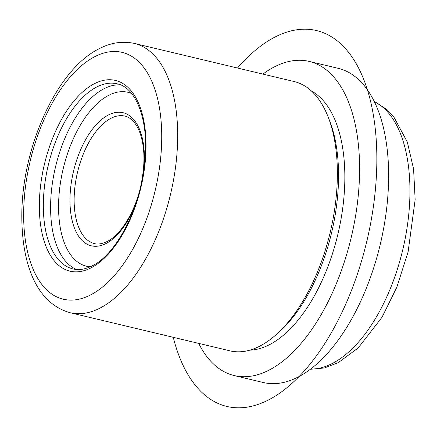 <?xml version="1.0" encoding="UTF-8"?>
<svg xmlns="http://www.w3.org/2000/svg" width="437" height="437" viewBox="0 0 437 437"><rect width="100%" height="100%" fill="white"/><g stroke="black" fill="none" stroke-linecap="round" stroke-linejoin="round"><path stroke-width="0.66" d="M70.253 312.75L229.933 350.835A138.42 70.046 -76.6 0 0 260.091 345.978A138.42 70.046 -76.6 0 0 276.015 334.764A138.42 70.046 -76.6 0 0 328.034 116.69A138.42 70.046 -76.6 0 0 294.167 81.55L134.487 43.46C122.54 40.838 110.654 42.651 98.822 48.906C57.012 69.718 22.953 145.488 21.85 211.956C21.042 261.637 35.37 303.163 70.253 312.75A138.42 70.046 -76.6 0 0 100.412 307.894A138.42 70.046 -76.6 0 0 175.652 166.306A138.42 70.046 -76.6 0 0 134.487 43.46M276.015 334.764L278.997 332.115A134.383 68.003 -76.6 0 0 329.493 120.399L328.034 116.69M249.784 350.152A134.383 68.003 -76.6 0 0 269.826 344.503A134.383 68.003 -76.6 0 0 341.565 215.965A134.383 68.003 -76.6 0 0 311.57 91.12M198.666 343.378A161.493 81.719 -76.6 0 0 234.259 375.585A161.493 81.719 -76.6 0 0 269.443 369.921A161.493 81.719 -76.6 0 0 357.226 204.734A161.493 81.719 -76.6 0 0 309.194 61.415A161.493 81.719 -76.6 0 0 274.01 67.079A161.493 81.719 -76.6 0 0 262.899 74.088M234.259 375.585L263.293 382.512A161.493 81.719 -76.6 0 0 298.476 376.847A161.493 81.719 -76.6 0 0 386.259 211.661A161.493 81.719 -76.6 0 0 338.227 68.341L309.194 61.415M173.26 337.32A193.214 97.773 -76.6 0 0 218.937 403.815A193.214 97.773 -76.6 0 0 362.655 257.158A193.214 97.773 -76.6 0 0 324.516 33.185A193.214 97.773 -76.6 0 0 237.493 68.03M120.667 84.942A95.162 48.157 -76.6 0 0 103.716 88.875A95.162 48.157 -76.6 0 0 52.5 182.524A95.162 48.157 -76.6 0 0 76.644 269.492M131.581 93.491A89.399 45.24 -76.6 0 0 108.469 95.435A89.399 45.24 -76.6 0 0 59.443 190.548A89.399 45.24 -76.6 0 0 90.246 266.788M310.538 369.123A138.42 70.046 -76.6 0 0 332.672 363.294A138.42 70.046 -76.6 0 0 406.798 229.48A138.42 70.046 -76.6 0 0 374.345 101.613M94.485 56.821A126.888 64.206 -76.6 0 0 23.664 211.863A126.888 64.206 -76.6 0 0 90.896 294.767A126.888 64.206 -76.6 0 0 161.712 139.725A126.888 64.206 -76.6 0 0 94.485 56.821M143.8 170.293A68.429 34.627 -76.6 0 0 108.174 115.1A68.429 34.627 -76.6 0 0 69.986 198.709A68.429 34.627 -76.6 0 0 106.24 243.414A68.429 34.627 -76.6 0 0 135.814 203.773M110.736 118.416A65.55 33.174 103.4 0 1 123.584 115.838C129.603 116.652 134.612 121.202 138.616 129.489C144.915 144.226 145.636 163.067 140.78 186.015C135.142 211.699 120.82 234.8 107.322 241.437C99.101 245.337 94.878 243.797 93.196 243.24A65.55 33.174 103.4 0 1 75.29 184.059A65.55 33.174 103.4 0 1 110.736 118.416M117.187 83.806A95.162 48.157 -76.6 0 0 96.457 87.143A95.162 48.157 -76.6 0 0 44.727 184.485A95.162 48.157 -76.6 0 0 73.028 268.941C78.971 270.383 85.423 269.318 92.387 265.751C117.673 253.706 142.741 203.139 145.199 157.123C148.285 118.056 135.219 87.11 117.187 83.806M91.306 267.728A98.046 49.616 -76.6 0 0 146.029 147.925A98.046 49.616 -76.6 0 0 94.075 83.86A98.046 49.616 -76.6 0 0 39.352 203.664A98.046 49.616 -76.6 0 0 91.306 267.728M374.23 101.368L386.974 109.589L393.584 116.51L407.306 141.998L413.577 168.955L415.15 199.654L408.103 251.925L396.791 287.317L382.004 317.284L358.193 347.95L338.178 362.699L324.374 367.965L310.319 369.287"/></g></svg>
